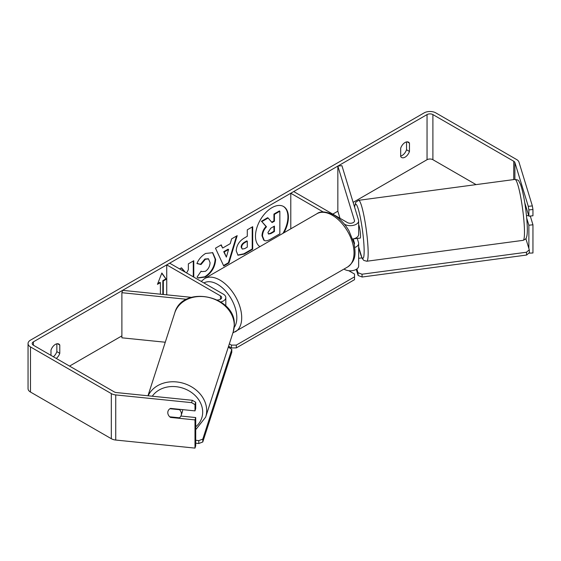 <?xml version="1.0" encoding="UTF-8"?>
<svg xmlns="http://www.w3.org/2000/svg" width="561" height="561" viewBox="0 0 561 561"><rect width="100%" height="100%" fill="white"/><g stroke="black" fill="none" stroke-linecap="round" stroke-linejoin="round"><path stroke-width="0.84" d="M323.241 211.988L290.787 193.25L293.719 191.56L347.441 222.577A4.144 2.391 180 0 0 351.957 223.096A4.144 2.391 180 0 0 354.51 220.887A4.144 2.391 180 0 0 354.447 220.473L337.841 166.084L341.922 165.67L358.528 220.052A8.289 4.783 180 0 1 358.654 220.887L358.654 234.421A8.289 4.783 180 0 1 352.743 239.007M358.654 220.887A8.289 4.783 180 0 1 353.542 225.305A8.289 4.783 180 0 1 344.51 224.267L344.461 224.246M354.243 244.294A4.144 2.391 0 0 0 354.51 243.446A4.144 2.391 0 0 0 354.447 243.025L353.192 238.916M354.783 247.492A8.289 4.783 0 0 0 358.654 243.446L358.654 265.998A8.289 4.783 180 0 1 353.542 270.423A8.289 4.783 180 0 1 344.51 269.385L343.984 269.084M290.787 193.25L290.787 228.818M358.654 243.446A8.289 4.783 0 0 0 358.528 242.611L357.238 238.383M337.841 166.084L337.841 211.202L340.001 218.285M220.831 301.972A8.289 4.783 0 0 0 225.817 297.582A8.289 4.783 0 0 0 223.39 294.195L169.667 263.179L166.736 264.869L166.736 294.841M217.43 299.974A4.144 2.391 0 0 0 221.672 297.582A4.144 2.391 0 0 0 220.459 295.885L166.736 264.869M186.666 299.294L121.891 292.702L122.614 290.346L191.427 297.351M121.891 292.702L121.891 337.82L165.271 342.231M182.584 409.621A6.907 5.701 17.9 0 1 182.613 410.238A6.907 5.701 17.9 0 1 182.381 411.669L181.189 415.371A6.907 5.701 17.9 0 1 179.436 417.798L169.724 416.809A6.907 5.701 17.9 0 1 168.665 415.484A6.907 5.554 17 0 1 167.984 411.304A6.907 5.554 17 0 1 170.509 408.394L194.997 410.89L194.997 404.621L191.596 402.644L192.318 400.288L195.719 402.265L195.719 408.534L194.997 410.89M169.955 408.724L179.506 409.691A6.907 5.701 17.9 0 1 181.413 413.941A6.907 5.701 17.9 0 1 181.189 415.371M167.809 412.559A6.907 5.701 17.9 0 1 168.019 411.192M179.506 409.691L179.625 409.32M283.957 232.759A23.296 13.45 120 0 0 283.586 206.518A23.296 13.45 120 0 0 271.938 207.675A23.296 13.45 120 0 0 256.826 227.857A23.296 13.45 120 0 0 259.918 246.637M282.989 233.32A23.296 13.45 120 0 0 283.34 206.385M406.536 141.912L406.536 149.752A6.907 3.99 -60 0 1 402.139 155.467A6.907 3.99 -60 0 1 400.673 156.056M405.07 157.164A6.907 3.99 -60 0 1 401.613 157.501A6.907 3.99 -60 0 1 400.673 156.519L400.673 148.216A6.907 3.99 -60 0 1 408.52 142.157A6.907 3.99 -60 0 1 409.46 143.146L409.46 151.442A6.907 3.99 -60 0 1 405.07 157.164M185.375 272.246L181.462 267.828L179.59 268.908M193.769 277.092L193.769 260.725L188.356 263.852L188.356 269.687L186.596 272.955M222.661 248.046L230.227 243.677L231.602 238.881L237.191 235.655L228.923 263.004L223.741 265.998L215.473 248.193L221.244 244.862L222.661 248.046L220.957 245.031M476.065 184.618L432.903 159.703A4.144 2.391 0 0 0 427.047 159.703L353.128 202.374M337.841 211.202L332.785 214.12M121.891 335.878L69.55 366.095M528.273 206.329L532.347 205.915L532.95 209.505L528.869 209.919L528.273 206.329L514.893 162.529A4.144 2.391 0 0 0 513.743 161.252L432.903 114.584A4.144 2.391 0 0 0 427.047 114.584L33.408 341.845A4.144 2.391 0 0 0 32.194 343.542A4.144 2.391 0 0 0 33.408 345.232L114.248 391.901A4.144 2.391 0 0 0 116.457 392.567L192.318 400.288M56.282 358.437A6.907 3.99 120 0 0 59.782 353.332L59.782 345.029A6.907 3.99 120 0 0 58.842 344.047A6.907 3.99 120 0 0 50.988 350.106L50.988 355.379M157.739 283.6L159.899 282.351L160.39 282.639L157.459 284.329L161.856 272.997L166.245 279.252L163.321 280.942L163.321 294.49M160.39 282.639L160.39 294.195M298.992 194.604L298.494 194.316M236.202 250.858L236.202 250.788C236.574 245.213 239.379 240.886 244.603 237.822L247.282 236.272L247.282 229.828L252.695 226.7L252.695 249.259L244.323 254.091L237.997 255.22L236.202 250.858M196.918 263.551C198.559 259.434 201.441 256.075 205.564 253.46L212.745 252.681L215.641 259.378C215.165 266.847 211.735 272.737 205.34 277.05L198.173 278.011L197.051 277.134L201.133 271.138L201.778 271.608L205.396 271.314C208.32 269.287 209.877 266.398 210.059 262.66L208.552 258.937L205.396 259.259L200.992 264.547L196.918 263.551M532.347 205.915L518.974 162.115A8.289 4.783 0 0 0 516.674 159.562L435.834 112.894A8.289 4.783 0 0 0 424.116 112.894L30.476 340.155A8.289 4.783 0 0 0 28.05 343.542A8.289 4.783 0 0 0 30.476 346.922L111.316 393.598A8.289 4.783 0 0 0 115.734 394.923L191.596 402.644M53.351 356.747A6.907 3.99 120 0 0 56.85 351.635L56.85 343.802M28.05 343.542L28.05 388.654A8.289 4.783 0 0 0 30.476 392.041L111.316 438.709A8.289 4.783 0 0 0 115.734 440.041L194.997 448.106L195.719 445.75L195.719 417.552L194.997 419.909L170.509 417.419A6.907 5.554 17 0 1 169.773 416.809M194.997 419.909L194.997 448.106M195.719 402.265L194.997 404.621M195.719 417.552L180.908 416.045M528.869 248.474L528.869 225.213L532.95 224.793L532.95 252.99L528.792 253.151M528.869 209.919L528.869 216.188L532.95 215.775L532.95 209.505M528.869 225.213L526.716 218.159M524.752 202.696L528.869 216.188M532.95 224.793L530.278 216.041M409.46 143.146L407.195 141.835M409.46 151.442L406.536 149.752M170.67 416.9L170.509 417.419M59.782 345.029L57.517 343.725M59.782 353.332L56.85 351.635M263.768 240.136L264.259 240.417L262.485 236.062C262.611 232.549 263.95 229.456 266.51 226.798L261.84 221.616L268.109 217.998L272.05 222.563L274.427 221.195L274.427 214.344L279.855 211.216L279.855 233.818L270.598 239.161C267.632 240.83 265.507 241.244 264.217 240.396L264.119 240.332M263.733 240.108L261.994 235.781C262.12 232.268 263.467 229.176 266.026 226.518L261.84 221.616M271.727 222.191L273.936 220.915L273.936 214.064L279.364 210.936L279.855 211.216M273.936 214.064L274.427 214.344M273.936 220.915L274.427 221.195M261.356 221.329L267.618 217.717L268.109 217.998M266.026 226.518L266.51 226.798M161.75 273.263L166.245 279.252M165.761 278.971L162.83 280.661L163.321 280.942M162.83 280.661L162.83 294.441M228.565 249.477L224.211 251.987L226.371 257.113L228.565 249.477L228.075 249.196L223.72 251.707L224.211 251.987M223.72 251.707L226.371 257.113M236.497 236.055L228.439 262.723L228.923 263.004M228.439 262.723L223.53 265.556M241.616 247.436L242.275 249.084L244.743 248.6L247.282 247.135L247.282 241.174L244.715 242.654C242.724 243.895 241.686 245.473 241.616 247.373L241.132 247.156L242.275 249.084M241.132 247.156L241.132 247.092C241.202 245.192 242.233 243.614 244.231 242.373L246.798 240.886L247.282 241.174M252.212 226.988L252.212 248.979L252.695 249.259M252.212 248.979L243.839 253.81L237.766 255.066M184.885 271.966L181.301 267.92M193.279 276.811L193.279 261.005M212.493 252.548L215.151 259.091C214.681 266.566 211.245 272.457 204.856 276.769L197.928 277.863M201.09 271.201L201.778 271.608M208.299 258.81L204.912 258.979L200.501 264.266L200.992 264.547M200.501 264.266L196.981 263.404M267.941 232.527L268.523 234.056L270.872 233.579L274.427 231.525L274.427 226.104L270.844 228.166L267.941 232.527M268.305 233.881L270.388 233.299L273.936 231.244L273.936 226.385M273.936 231.244L274.427 231.525M348.725 270.69L354.517 274.034L354.517 276.853L236.328 345.092L236.328 347.911L231.448 347.911L228.572 346.249M354.517 276.853L354.517 279.673L236.328 347.911M231.448 347.911L231.448 345.092L229.344 343.879M231.448 345.092L236.328 345.092M195.719 440.301L198.797 440.609L198.776 443.506L202.773 441.998L202.802 439.102L231.805 349.384L231.777 352.28L202.773 441.998M195.719 443.197L198.776 443.506M231.805 349.384L228.292 347.112M202.802 439.102L198.797 440.609M526.33 207.872L525.545 207.977M358.654 224.645A6.907 0.827 82.4 0 1 360.499 235.164A6.907 0.827 82.4 0 1 360.218 238.081L358.177 238.355A6.907 0.827 82.4 0 1 358.023 238.278M358.177 238.355A6.907 0.827 82.4 0 0 358.304 238.243L353.542 238.874M526.484 215.754L528.651 215.466M358.654 258.319L361.901 257.885M525.86 238.621L529.275 249.813L529.409 252.618L526.611 255.038L362.125 277.022L358.128 275.514L356.249 269.371M526.611 255.038L526.477 252.233L361.999 274.217L362.125 277.022M358.128 275.514L357.995 272.709L356.859 268.978M357.995 272.709L361.999 274.217M526.477 252.233L529.275 249.813M354.447 243.025L354.447 243.86M344.51 268.782L344.51 269.385M354.447 220.473L354.447 221.3M220.459 295.885L220.459 299.272M147.964 395.771L174.73 312.968A30.736 25.378 17.9 0 1 208.012 297.267A30.736 25.378 17.9 0 1 234.246 325.499A30.736 25.378 17.9 0 1 233.222 331.874L205.656 417.146A30.736 25.378 -162.1 0 0 206.679 410.771A30.736 25.378 -162.1 0 0 181.995 382.897A30.736 25.378 -162.1 0 0 148.132 395.793M152.297 396.213A27.279 22.524 17.9 0 1 182.613 388.065A27.279 22.524 17.9 0 1 202.682 412.279A27.279 22.524 17.9 0 1 195.719 426.816M427.047 114.584L427.047 159.703M33.408 341.845L33.408 345.232M115.734 394.923L115.734 440.041M432.903 114.584L432.903 159.703M513.743 161.252L513.743 179.583M514.893 162.529L514.893 179.429M30.476 346.922L30.476 392.041M111.316 393.598L111.316 438.709M261.994 235.781L262.485 236.062M261.994 235.844L262.485 236.132M244.231 242.373L244.715 242.654M241.132 247.092L241.616 247.373M243.839 253.81L244.323 254.091M215.151 259.028L215.641 259.308M215.151 259.091L215.641 259.378M204.856 276.769L205.34 277.05M204.912 258.979L205.396 259.259M270.388 233.299L270.872 233.579M347.666 266.959A30.736 17.742 -120 0 0 352.378 242.331A30.736 17.742 -120 0 0 332.301 215.249A30.736 17.742 -120 0 0 316.93 213.727C320.401 210.964 326.095 211.413 334.026 215.073C339.931 218.594 344.917 223.853 348.984 230.837L354.026 243.348C355.464 252.78 356.719 260.031 347.666 266.959L232.892 332.897M316.93 213.727L204.604 278.579A30.736 17.742 60 0 1 219.968 280.1A30.736 17.742 60 0 1 240.052 307.183A30.736 17.742 60 0 1 235.34 331.81M234.161 327.491A27.279 15.75 -120 0 0 234.274 305.205A27.279 15.75 -120 0 0 217.528 284.329A27.279 15.75 -120 0 0 203.924 282.954M524.36 227.359A30.736 3.675 -97.6 0 0 520.419 195.6A30.736 3.675 -97.6 0 0 514.956 179.422C519.591 180.333 517.957 179.983 520.468 184.274C523.995 194.141 526.534 212.353 527.214 225.234C527.466 230.143 527.333 233.825 526.814 236.293L526.274 237.899C526.499 238.446 525.44 239.267 523.097 240.346A30.736 3.675 -97.6 0 0 524.36 227.359M354.538 206.974L355.709 202.29L358.626 200.319A30.736 3.675 82.4 0 1 364.089 216.497A30.736 3.675 82.4 0 1 368.037 248.257A30.736 3.675 82.4 0 1 366.775 261.244L523.097 240.346M358.654 246.777A27.279 3.261 -97.6 0 0 364.04 246.749A27.279 3.261 -97.6 0 0 359.426 213.397A27.279 3.261 -97.6 0 0 354.622 207.254M225.817 297.582L225.817 306.011M205.656 417.146L195.719 429.67M233.222 331.874L234.295 325.184C236.216 295.619 182.353 284.294 174.73 312.968M208.552 258.937L208.061 258.649M204.604 278.579L201.231 281.405M358.626 200.319L514.956 179.422M358.654 246.945L362.118 258.305L363.787 260.409L366.775 261.244"/></g></svg>

